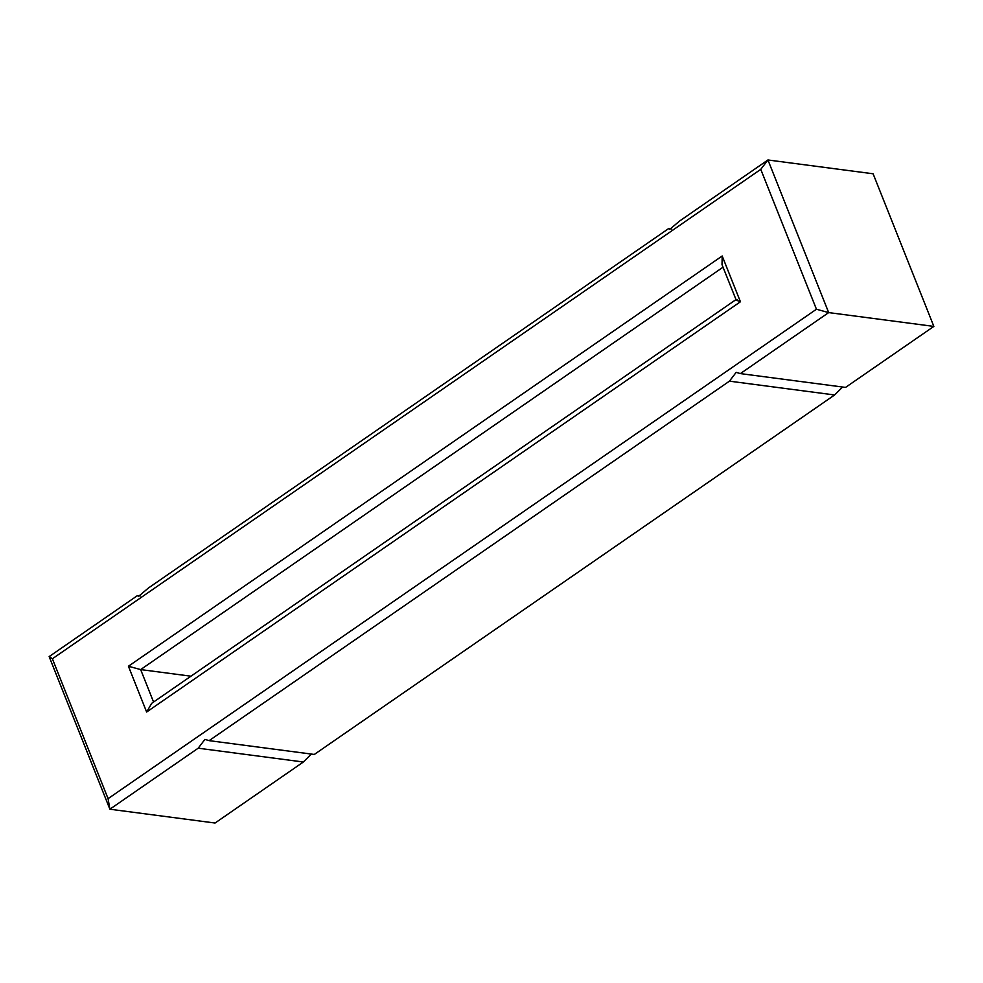 <?xml version="1.0" encoding="UTF-8"?>
<svg xmlns="http://www.w3.org/2000/svg" width="983" height="983" viewBox="0 0 983 983"><rect width="100%" height="100%" fill="white"/><g stroke="black" fill="none" stroke-linecap="round" stroke-linejoin="round"><path stroke-width="1.47" d="M209.121 740.641L314.302 754.452L834.604 394.969L729.435 381.158L209.121 740.641L204.931 739.4L198.185 748.198L109.887 809.218L215.056 823.029L303.354 762.009L311.353 754.072M933.85 326.405L845.54 387.413L740.371 373.601L828.681 312.594L933.85 326.405L873.113 173.782L767.944 159.971L760.768 169.346L52.394 658.77L108.069 798.663L816.443 309.24L828.681 312.594L767.944 159.971L679.646 220.991L669.742 229.371L668.698 228.548L671.647 228.928M842.603 387.019L834.604 394.969M729.435 381.158L736.181 372.348L740.371 373.601M108.069 798.663L109.887 809.218L49.15 656.595L137.46 595.587L138.492 596.423L148.396 588.031L668.698 228.548M49.15 656.595L52.394 658.77M303.354 762.009L198.185 748.198M816.443 309.24L760.768 169.346M140.397 595.981L137.46 595.587M735.948 299.643L151.701 703.312L146.639 712.024L128.417 666.241L140.655 669.583L190.948 676.193M736.009 299.606L722.014 264.636L722.198 255.985L740.42 301.769L146.639 712.024M737.176 299.594C734.965 299.422 736.046 300.134 740.42 301.769M128.417 666.241L722.198 255.985M723.033 267.204L140.655 669.583L153.557 702.022"/></g></svg>
